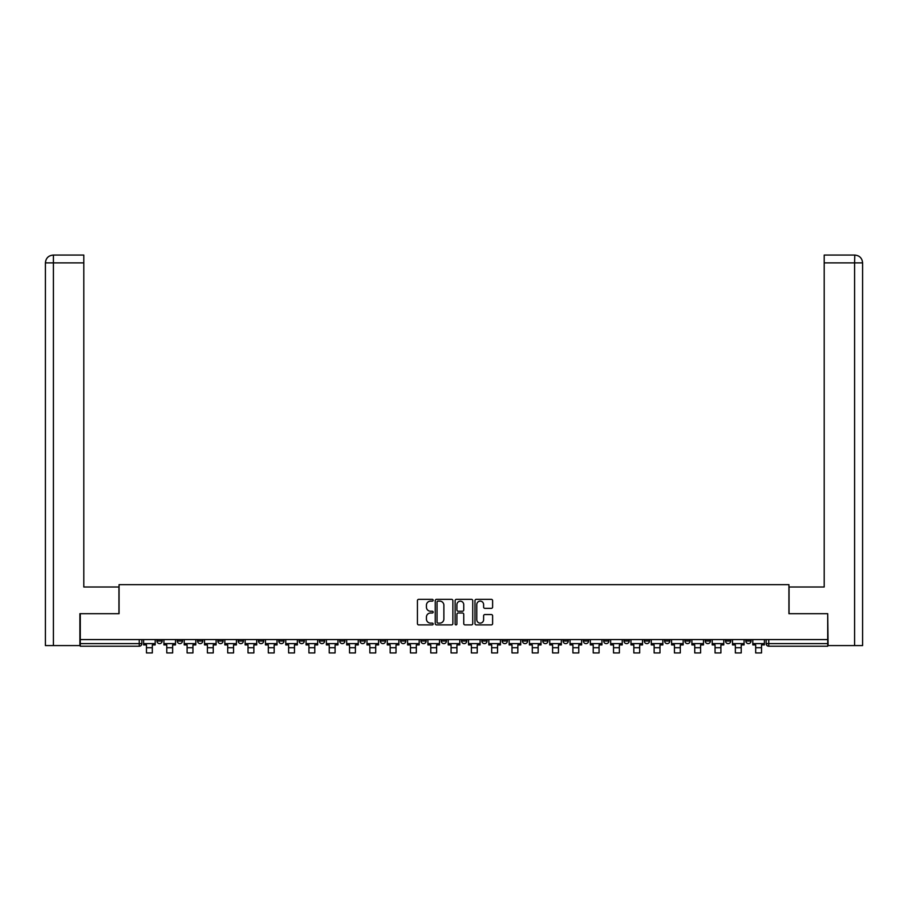 <?xml version="1.0" encoding="UTF-8"?>
<svg xmlns="http://www.w3.org/2000/svg" width="908" height="908" viewBox="0 0 908 908"><rect width="100%" height="100%" fill="white"/><g stroke="black" fill="none" stroke-linecap="round" stroke-linejoin="round"><path stroke-width="1.36" d="M433.173 600.245A0.897 0.897 0 0 0 432.276 599.348L418.701 599.348A1.283 1.283 0 0 0 417.43 600.619L417.43 623.626A1.283 1.283 0 0 0 418.701 624.897L432.276 624.897A0.897 0.897 0 0 0 433.173 624A0.897 0.897 0 0 0 432.276 623.115L430.517 623.115A4.086 4.086 0 0 1 426.431 619.018L426.431 617.111A4.086 4.086 0 0 1 430.517 613.014L432.276 613.014A0.897 0.897 0 0 0 433.173 612.128A0.897 0.897 0 0 0 432.276 611.232L430.517 611.232A4.086 4.086 0 0 1 426.431 607.134L426.431 605.227A4.086 4.086 0 0 1 430.517 601.13L432.276 601.13A0.897 0.897 0 0 0 433.173 600.245M705.221 639.584L705.221 641.025L710.431 641.025A2.599 2.599 0 0 1 707.831 643.624A2.599 2.599 0 0 1 705.221 641.025L705.221 639.584M684.916 639.584L684.916 641.025L690.125 641.025A2.599 2.599 0 0 1 687.526 643.624A2.599 2.599 0 0 1 684.916 641.025L684.916 639.584M563.085 639.584L563.085 641.025L568.283 641.025A2.599 2.599 0 0 1 565.684 643.624A2.599 2.599 0 0 1 563.085 641.025L563.085 639.584M542.78 639.584L542.78 641.025L547.978 641.025A2.599 2.599 0 0 1 545.379 643.624A2.599 2.599 0 0 1 542.78 641.025L542.78 639.584M522.463 639.584L522.463 641.025L527.673 641.025A2.599 2.599 0 0 1 525.074 643.624A2.599 2.599 0 0 1 522.463 641.025L522.463 639.584M481.853 639.584L481.853 641.025L487.063 641.025A2.599 2.599 0 0 1 484.463 643.624A2.599 2.599 0 0 1 481.853 641.025L481.853 639.584M441.243 641.025L441.243 639.584L441.243 641.025A2.599 2.599 0 0 0 443.842 643.624A2.599 2.599 0 0 1 441.243 641.025L446.452 641.025A2.599 2.599 0 0 1 443.842 643.624A2.599 2.599 0 0 0 446.452 641.025L446.452 639.584L446.452 641.025M420.937 641.025L420.937 639.584L420.937 641.025A2.599 2.599 0 0 0 423.537 643.624A2.599 2.599 0 0 1 420.937 641.025L426.147 641.025A2.599 2.599 0 0 1 423.537 643.624M400.632 641.025L400.632 639.584L400.632 641.025A2.599 2.599 0 0 0 403.231 643.624A2.599 2.599 0 0 1 400.632 641.025L405.842 641.025A2.599 2.599 0 0 1 403.231 643.624A2.599 2.599 0 0 0 405.842 641.025L405.842 639.584L405.842 641.025M380.327 639.584L380.327 641.025L385.537 641.025A2.599 2.599 0 0 1 382.926 643.624A2.599 2.599 0 0 1 380.327 641.025L380.327 639.584M360.022 639.584L360.022 641.025L365.22 641.025A2.599 2.599 0 0 1 362.621 643.624A2.599 2.599 0 0 1 360.022 641.025L360.022 639.584M339.717 639.584L339.717 641.025L344.915 641.025A2.599 2.599 0 0 1 342.316 643.624A2.599 2.599 0 0 1 339.717 641.025L339.717 639.584M319.4 641.025L319.4 639.584L319.4 641.025A2.599 2.599 0 0 0 322.011 643.624A2.599 2.599 0 0 1 319.4 641.025L324.61 641.025A2.599 2.599 0 0 1 322.011 643.624M278.79 641.025L278.79 639.584L278.79 641.025A2.599 2.599 0 0 0 281.401 643.624A2.599 2.599 0 0 1 278.79 641.025L284 641.025A2.599 2.599 0 0 1 281.401 643.624A2.599 2.599 0 0 0 284 641.025L284 639.584L284 641.025M258.485 641.025L258.485 639.584L258.485 641.025A2.599 2.599 0 0 0 261.095 643.624A2.599 2.599 0 0 1 258.485 641.025L263.695 641.025A2.599 2.599 0 0 1 261.095 643.624A2.599 2.599 0 0 0 263.695 641.025L263.695 639.584L263.695 641.025M238.18 641.025L238.18 639.584L238.18 641.025A2.599 2.599 0 0 0 240.779 643.624A2.599 2.599 0 0 1 238.18 641.025L243.389 641.025A2.599 2.599 0 0 1 240.779 643.624A2.599 2.599 0 0 0 243.389 641.025L243.389 639.584L243.389 641.025M217.875 641.025L217.875 639.584L217.875 641.025A2.599 2.599 0 0 0 220.474 643.624A2.599 2.599 0 0 1 217.875 641.025L223.084 641.025A2.599 2.599 0 0 1 220.474 643.624M197.569 641.025L197.569 639.584L197.569 641.025A2.599 2.599 0 0 0 200.169 643.624A2.599 2.599 0 0 1 197.569 641.025L202.779 641.025A2.599 2.599 0 0 1 200.169 643.624A2.599 2.599 0 0 0 202.779 641.025L202.779 639.584L202.779 641.025M177.264 641.025L177.264 639.584L177.264 641.025A2.599 2.599 0 0 0 179.863 643.624A2.599 2.599 0 0 1 177.264 641.025L182.463 641.025A2.599 2.599 0 0 1 179.863 643.624A2.599 2.599 0 0 0 182.463 641.025L182.463 639.584L182.463 641.025M491.341 608.349A1.283 1.283 0 0 0 492.613 607.077L492.613 600.619A1.283 1.283 0 0 0 491.341 599.348L476.269 599.348A1.283 1.283 0 0 0 474.986 600.619L474.986 623.626A1.283 1.283 0 0 0 476.269 624.897L491.341 624.897A1.283 1.283 0 0 0 492.613 623.626L492.613 615.828A1.283 1.283 0 0 0 491.341 614.546L484.883 614.546A1.283 1.283 0 0 0 483.612 615.828L483.612 619.687A3.416 3.416 0 0 1 480.196 623.115A3.416 3.416 0 0 1 476.779 619.687L476.779 604.558A3.416 3.416 0 0 1 480.196 601.13A3.416 3.416 0 0 1 483.612 604.558L483.612 607.077A1.283 1.283 0 0 0 484.883 608.349L491.341 608.349M53.402 645.577L45.4 645.577L45.4 262.877C45.854 258.144 48.465 255.534 53.209 255.069L83.797 255.069L83.797 262.877L53.402 262.877L53.402 645.577L79.893 645.577L79.893 613.683L119.073 613.683L119.073 584.661L788.927 584.661L788.927 613.683L827.71 613.683L827.71 639.584L80.29 639.584L80.29 643.624L141.852 643.624L141.852 639.584L141.852 643.624A2.599 2.599 0 0 1 139.253 646.224L80.29 646.224L80.29 643.624M80.29 613.683L80.29 639.584M452.876 600.619A1.283 1.283 0 0 0 451.605 599.348L436.532 599.348A1.283 1.283 0 0 0 435.25 600.619L435.25 623.626A1.283 1.283 0 0 0 436.532 624.897L451.605 624.897A1.283 1.283 0 0 0 452.876 623.626L452.876 600.619M456.395 599.348L471.468 599.348A1.283 1.283 0 0 1 472.75 600.619L472.75 623.626A1.283 1.283 0 0 1 471.468 624.897L465.021 624.897A1.283 1.283 0 0 1 463.738 623.626L463.738 614.296A1.283 1.283 0 0 0 462.467 613.014L458.188 613.014A1.283 1.283 0 0 0 456.906 614.296L456.906 624A0.897 0.897 0 0 1 456.009 624.897A0.897 0.897 0 0 1 455.124 624L455.124 600.619A1.283 1.283 0 0 1 456.395 599.348M766.148 639.584L766.148 643.624L827.71 643.624L827.71 646.224L768.747 646.224A2.599 2.599 0 0 1 766.148 643.624M827.71 639.584L827.71 643.624M751.041 639.584L751.041 641.025A2.599 2.599 0 0 1 748.442 643.624A2.599 2.599 0 0 1 745.843 641.025L751.041 641.025M745.843 639.584L745.843 641.025M730.736 639.584L730.736 641.025A2.599 2.599 0 0 1 728.137 643.624A2.599 2.599 0 0 1 725.537 641.025L730.736 641.025M725.537 639.584L725.537 641.025M710.431 639.584L710.431 641.025M690.125 639.584L690.125 641.025L690.125 639.584M669.82 639.584L669.82 641.025A2.599 2.599 0 0 1 667.221 643.624A2.599 2.599 0 0 1 664.611 641.025L669.82 641.025M664.611 639.584L664.611 641.025M649.515 639.584L649.515 641.025A2.599 2.599 0 0 1 646.905 643.624A2.599 2.599 0 0 1 644.305 641.025L649.515 641.025M644.305 639.584L644.305 641.025M629.21 639.584L629.21 641.025A2.599 2.599 0 0 1 626.599 643.624A2.599 2.599 0 0 1 624 641.025L629.21 641.025M624 639.584L624 641.025M608.905 639.584L608.905 641.025A2.599 2.599 0 0 1 606.294 643.624A2.599 2.599 0 0 1 603.695 641.025L608.905 641.025M603.695 639.584L603.695 641.025M588.6 639.584L588.6 641.025A2.599 2.599 0 0 1 585.989 643.624A2.599 2.599 0 0 1 583.39 641.025L588.6 641.025M583.39 639.584L583.39 641.025M568.283 639.584L568.283 641.025A2.599 2.599 0 0 1 565.684 643.624M547.978 639.584L547.978 641.025M527.673 641.025L527.673 639.584L527.673 641.025A2.599 2.599 0 0 1 525.074 643.624M507.368 639.584L507.368 641.025A2.599 2.599 0 0 1 504.769 643.624A2.599 2.599 0 0 1 502.158 641.025A2.599 2.599 0 0 0 504.769 643.624A2.599 2.599 0 0 0 507.368 641.025L502.158 641.025L502.158 639.584M487.063 641.025L487.063 639.584L487.063 641.025A2.599 2.599 0 0 1 484.463 643.624M466.757 639.584L466.757 641.025A2.599 2.599 0 0 1 464.158 643.624A2.599 2.599 0 0 1 461.548 641.025A2.599 2.599 0 0 0 464.158 643.624M461.548 639.584L461.548 641.025L466.757 641.025M426.147 639.584L426.147 641.025L426.147 639.584M385.537 641.025L385.537 639.584L385.537 641.025A2.599 2.599 0 0 1 382.926 643.624M365.22 641.025L365.22 639.584L365.22 641.025A2.599 2.599 0 0 1 362.621 643.624M344.915 641.025L344.915 639.584L344.915 641.025A2.599 2.599 0 0 1 342.316 643.624M324.61 639.584L324.61 641.025L324.61 639.584M304.305 641.025L304.305 639.584L304.305 641.025A2.599 2.599 0 0 1 301.706 643.624A2.599 2.599 0 0 1 299.095 641.025L304.305 641.025A2.599 2.599 0 0 1 301.706 643.624M299.095 639.584L299.095 641.025M223.084 639.584L223.084 641.025L223.084 639.584M162.157 639.584L162.157 641.025A2.599 2.599 0 0 1 159.558 643.624A2.599 2.599 0 0 1 156.959 641.025A2.599 2.599 0 0 0 159.558 643.624A2.599 2.599 0 0 0 162.157 641.025L162.157 639.584M156.959 639.584L156.959 641.025L162.157 641.025M139.253 639.584L139.253 646.224A2.599 2.599 0 0 0 141.852 643.624M437.928 601.13A0.897 0.897 0 0 0 437.043 602.027L437.043 622.218A0.897 0.897 0 0 0 437.928 623.115L439.79 623.115A4.086 4.086 0 0 0 443.876 619.018L443.876 605.227A4.086 4.086 0 0 0 439.79 601.13L437.928 601.13M463.738 604.615A3.416 3.416 0 0 0 460.322 601.198A3.416 3.416 0 0 0 456.906 604.615L456.906 609.949A1.283 1.283 0 0 0 458.188 611.232L462.467 611.232A1.283 1.283 0 0 0 463.738 609.949L463.738 604.615M143.612 643.624L155.2 643.624L155.2 644.93L152.328 644.93L152.328 652.931L146.472 652.931L146.472 644.93L143.612 644.93L143.612 639.584M155.2 643.624L155.2 639.584M118.948 613.683L118.948 586.999L83.797 586.999L83.797 262.877M53.402 255.069L53.402 262.877L45.4 262.877L45.4 567.477L45.4 262.877C45.865 258.133 48.465 255.534 53.197 255.069M789.052 613.683L789.052 586.999L824.203 586.999L824.203 255.069L854.78 255.069L854.598 262.877L824.203 262.877M862.6 567.477L862.6 262.877L862.6 645.577L828.107 645.577L827.71 613.683M854.598 645.577L854.598 262.877L862.6 262.877C862.135 258.133 859.535 255.534 854.803 255.069M163.917 643.624L175.505 643.624L175.505 644.93L172.645 644.93L172.645 652.931L166.777 652.931L166.777 644.93L163.917 644.93L163.917 639.584M175.505 643.624L175.505 639.584M184.222 643.624L195.81 643.624L195.81 644.93L192.95 644.93L192.95 652.931L187.093 652.931L187.093 644.93L184.222 644.93L184.222 639.584M195.81 643.624L195.81 639.584M204.527 643.624L216.115 643.624L216.115 644.93L213.255 644.93L213.255 652.931L207.399 652.931L207.399 644.93L204.527 644.93L204.527 639.584M216.115 643.624L216.115 639.584M224.832 643.624L236.421 643.624L236.421 644.93L233.56 644.93L233.56 652.931L227.704 652.931L227.704 644.93L224.832 644.93L224.832 639.584M236.421 643.624L236.421 639.584M245.149 643.624L256.726 643.624L256.726 644.93L253.865 644.93L253.865 652.931L248.009 652.931L248.009 644.93L245.149 644.93L245.149 639.584M256.726 643.624L256.726 639.584M265.454 643.624L277.031 643.624L277.031 644.93L274.171 644.93L274.171 652.931L268.314 652.931L268.314 644.93L265.454 644.93L265.454 639.584M277.031 643.624L277.031 639.584M285.759 643.624L297.347 643.624L297.347 644.93L294.476 644.93L294.476 652.931L288.619 652.931L288.619 644.93L285.759 644.93L285.759 639.584M297.347 643.624L297.347 639.584M306.064 643.624L317.652 643.624L317.652 644.93L314.781 644.93L314.781 652.931L308.924 652.931L308.924 644.93L306.064 644.93L306.064 639.584M317.652 643.624L317.652 639.584M326.369 643.624L337.958 643.624L337.958 644.93L335.086 644.93L335.086 652.931L329.229 652.931L329.229 644.93L326.369 644.93L326.369 639.584M337.958 643.624L337.958 639.584M346.674 643.624L358.263 643.624L358.263 644.93L355.403 644.93L355.403 652.931L349.535 652.931L349.535 644.93L346.674 644.93L346.674 639.584M358.263 643.624L358.263 639.584M366.98 643.624L378.568 643.624L378.568 644.93L375.708 644.93L375.708 652.931L369.851 652.931L369.851 644.93L366.98 644.93L366.98 639.584M378.568 643.624L378.568 639.584M387.285 643.624L398.873 643.624L398.873 644.93L396.013 644.93L396.013 652.931L390.156 652.931L390.156 644.93L387.285 644.93L387.285 639.584M398.873 643.624L398.873 639.584M407.59 643.624L419.178 643.624L419.178 644.93L416.318 644.93L416.318 652.931L410.461 652.931L410.461 644.93L407.59 644.93L407.59 639.584M419.178 643.624L419.178 639.584M427.906 643.624L439.483 643.624L439.483 644.93L436.623 644.93L436.623 652.931L430.767 652.931L430.767 644.93L427.906 644.93L427.906 639.584M439.483 643.624L439.483 639.584M448.212 643.624L459.789 643.624L459.789 644.93L456.928 644.93L456.928 652.931L451.072 652.931L451.072 644.93L448.212 644.93L448.212 639.584M459.789 643.624L459.789 639.584M468.517 643.624L480.094 643.624L480.094 644.93L477.233 644.93L477.233 652.931L471.377 652.931L471.377 644.93L468.517 644.93L468.517 639.584M480.094 643.624L480.094 639.584M488.822 643.624L500.41 643.624L500.41 644.93L497.539 644.93L497.539 652.931L491.682 652.931L491.682 644.93L488.822 644.93L488.822 639.584M500.41 643.624L500.41 639.584M509.127 643.624L520.715 643.624L520.715 644.93L517.844 644.93L517.844 652.931L511.987 652.931L511.987 644.93L509.127 644.93L509.127 639.584M520.715 643.624L520.715 639.584M529.432 643.624L541.02 643.624L541.02 644.93L538.149 644.93L538.149 652.931L532.292 652.931L532.292 644.93L529.432 644.93L529.432 639.584M541.02 643.624L541.02 639.584M549.737 643.624L561.326 643.624L561.326 644.93L558.465 644.93L558.465 652.931L552.597 652.931L552.597 644.93L549.737 644.93L549.737 639.584M561.326 643.624L561.326 639.584M570.042 643.624L581.631 643.624L581.631 644.93L578.771 644.93L578.771 652.931L572.914 652.931L572.914 644.93L570.042 644.93L570.042 639.584M581.631 643.624L581.631 639.584M590.348 643.624L601.936 643.624L601.936 644.93L599.076 644.93L599.076 652.931L593.219 652.931L593.219 644.93L590.348 644.93L590.348 639.584M601.936 643.624L601.936 639.584M610.653 643.624L622.241 643.624L622.241 644.93L619.381 644.93L619.381 652.931L613.524 652.931L613.524 644.93L610.653 644.93L610.653 639.584M622.241 643.624L622.241 639.584M630.969 643.624L642.546 643.624L642.546 644.93L639.686 644.93L639.686 652.931L633.829 652.931L633.829 644.93L630.969 644.93L630.969 639.584M642.546 643.624L642.546 639.584M651.274 643.624L662.851 643.624L662.851 644.93L659.991 644.93L659.991 652.931L654.135 652.931L654.135 644.93L651.274 644.93L651.274 639.584M662.851 643.624L662.851 639.584M671.58 643.624L683.168 643.624L683.168 644.93L680.296 644.93L680.296 652.931L674.44 652.931L674.44 644.93L671.58 644.93L671.58 639.584M683.168 643.624L683.168 639.584M691.885 643.624L703.473 643.624L703.473 644.93L700.601 644.93L700.601 652.931L694.745 652.931L694.745 644.93L691.885 644.93L691.885 639.584M703.473 643.624L703.473 639.584M712.19 643.624L723.778 643.624L723.778 644.93L720.907 644.93L720.907 652.931L715.05 652.931L715.05 644.93L712.19 644.93L712.19 639.584M723.778 643.624L723.778 639.584M732.495 643.624L744.083 643.624L744.083 644.93L741.223 644.93L741.223 652.931L735.355 652.931L735.355 644.93L732.495 644.93L732.495 639.584M744.083 643.624L744.083 639.584M752.8 643.624L764.388 643.624L764.388 644.93L761.528 644.93L761.528 652.931L755.672 652.931L755.672 644.93L752.8 644.93L752.8 639.584M764.388 643.624L764.388 639.584M768.747 639.584L768.747 646.224M146.472 647.722L152.328 647.722M45.4 262.877L45.4 567.477M166.777 647.722L172.645 647.722M187.093 647.722L192.95 647.722M207.399 647.722L213.255 647.722M227.704 647.722L233.56 647.722M248.009 647.722L253.865 647.722M268.314 647.722L274.171 647.722M288.619 647.722L294.476 647.722M308.924 647.722L314.781 647.722M329.229 647.722L335.086 647.722M349.535 647.722L355.403 647.722M369.851 647.722L375.708 647.722M390.156 647.722L396.013 647.722M410.461 647.722L416.318 647.722M430.767 647.722L436.623 647.722M451.072 647.722L456.928 647.722M471.377 647.722L477.233 647.722M491.682 647.722L497.539 647.722M511.987 647.722L517.844 647.722M532.292 647.722L538.149 647.722M552.597 647.722L558.465 647.722M572.914 647.722L578.771 647.722M593.219 647.722L599.076 647.722M613.524 647.722L619.381 647.722M633.829 647.722L639.686 647.722M654.135 647.722L659.991 647.722M674.44 647.722L680.296 647.722M694.745 647.722L700.601 647.722M715.05 647.722L720.907 647.722M735.355 647.722L741.223 647.722M755.672 647.722L761.528 647.722"/></g></svg>

